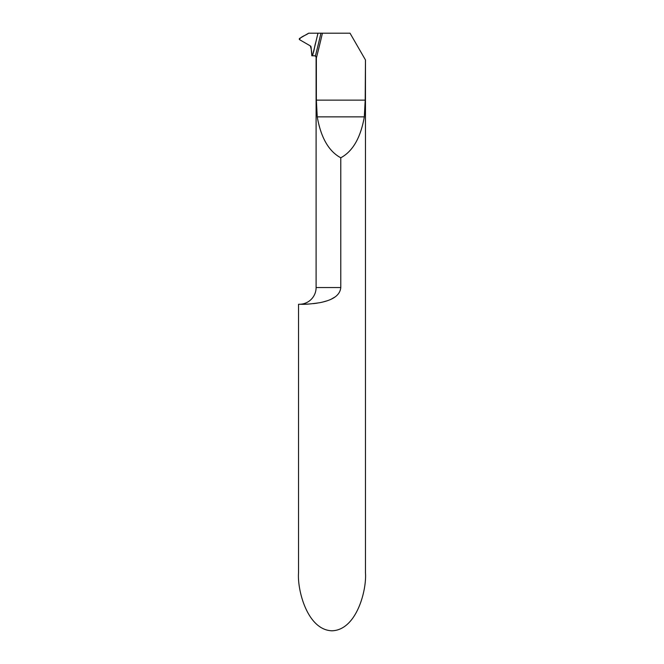 <?xml version="1.0" encoding="UTF-8"?>
<svg xmlns="http://www.w3.org/2000/svg" width="664" height="664" viewBox="0 0 664 664"><rect width="100%" height="100%" fill="white"/><g stroke="black" fill="none" stroke-linecap="round" stroke-linejoin="round"><path stroke-width="1" d="M340.781 287.537C339.835 297.746 327.709 301.082 319.749 302.701C310.968 303.988 304.701 304.51 300.941 304.27L298.534 304.27L298.534 572.833C297.19 589.79 307.233 630.011 332 630.8C356.767 630.011 366.81 589.79 365.466 572.833L365.466 59.943L365.2 100.131L364.32 116.864C360.643 137.689 352.791 151.326 340.781 157.783L340.781 287.537L316.106 287.537A16.733 16.733 0 0 1 299.373 304.27M315.375 56.058L314.437 55.793A1.677 1.677 0 0 1 316.106 57.461L316.363 58.025A1006.392 1006.392 0 0 0 322.405 33.2L320.919 33.2A1004.939 1004.939 0 0 1 315.375 56.058L316.33 57.461M316.106 287.537L316.106 57.461M314.437 55.793L312.553 55.793L317.99 33.2L320.919 33.2M365.2 59.486L350.028 33.2L322.405 33.2M316.363 58.025L316.363 100.131L317.243 116.864C320.928 137.689 328.78 151.326 340.781 157.783M305.49 304.195L308.81 304.029M313.466 303.631L317.077 303.157M322.654 302.078L327.136 300.8M331.336 299.107L334.839 297.082M317.99 33.2L312.553 55.793L311.831 55.793L311.076 47.144A1.677 1.677 0 0 0 310.246 45.841L299.373 39.558L299.373 38.553L308.644 33.2L317.99 33.2M312.453 55.793A1002.042 1002.042 0 0 0 315.815 42.214L317.948 33.2L308.644 33.2C305.789 35.458 300.792 36.479 299.373 39.558L310.246 45.841C311.341 48.912 311.864 52.232 311.831 55.793C314.246 52.639 314.321 46.521 315.815 42.214A1002.042 1002.042 0 0 0 317.948 33.2M365.2 100.131L316.363 100.131M364.32 116.864L317.243 116.864"/></g></svg>
